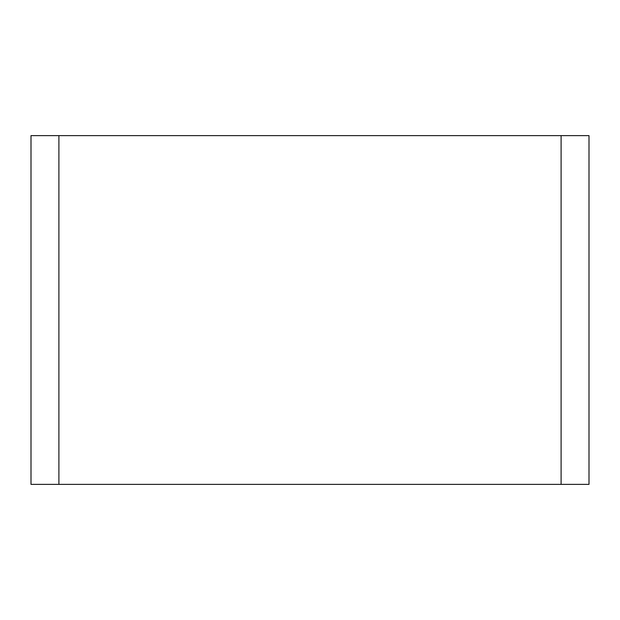<?xml version="1.0" encoding="UTF-8"?>
<svg xmlns="http://www.w3.org/2000/svg" width="620" height="620" viewBox="0 0 620 620"><rect width="100%" height="100%" fill="white"/><g stroke="black" fill="none" stroke-linecap="round" stroke-linejoin="round"><path stroke-width="0.93" d="M589 484.375L31 484.375L31 135.625L589 135.625L589 484.375L589 135.625M561.1 484.375L561.1 135.625M58.9 484.375L58.9 135.625"/></g></svg>
